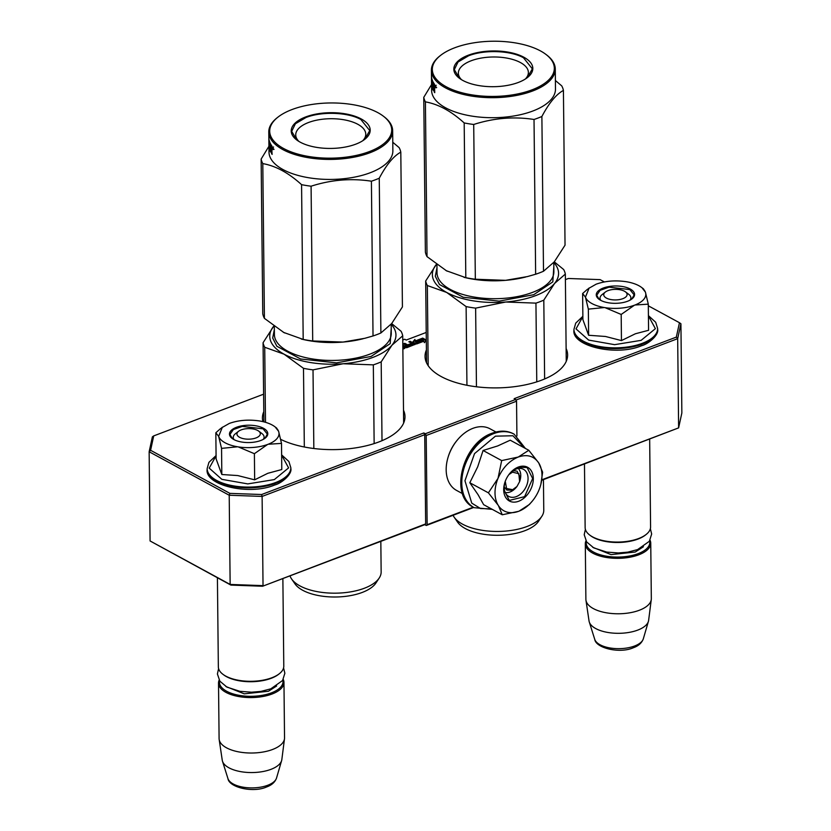 <?xml version="1.0" encoding="UTF-8"?>
<svg xmlns="http://www.w3.org/2000/svg" width="831" height="831" viewBox="0 0 831 831"><rect width="100%" height="100%" fill="white"/><g stroke="black" fill="none" stroke-linecap="round" stroke-linejoin="round"><path stroke-width="1.25" d="M403.502 410.213A71.289 32.253 179.4 0 1 404.998 416.622A71.289 32.253 179.4 0 1 378.936 441.926A71.289 32.253 179.4 0 1 280.722 439.381M566.119 348.48A71.289 32.253 179.4 0 1 567.615 354.889A71.289 32.253 179.4 0 1 541.552 380.193A71.289 32.253 179.4 0 1 466.004 385.085A71.289 32.253 179.4 0 1 425.046 356.385A71.289 32.253 179.4 0 1 426.407 349.944M515.947 400.064L677.681 338.664L680.921 323.758L681.856 412.965L678.615 427.882L541.76 480.266M473.743 507.45L426.261 525.483L424.776 524.673L262.606 586.239L230.873 585.086L150.079 540.96L230.145 584.442L229.211 495.234L262.108 496.429L261.651 494.518L423.82 432.961L425.295 433.761L515.646 399.472L514.16 398.662L676.33 337.106L679.457 322.719L648.315 305.808M676.33 337.106L677.681 338.664L678.615 427.882L541.843 479.799M515.646 399.472L516.55 401.207L516.913 435.974M473.275 507.201L427.134 524.714L426.199 435.496L425.295 433.761M426.261 525.483L427.134 524.714M423.82 432.961L424.724 434.696L425.659 523.904L424.776 524.673M425.659 523.904L262.606 586.239M424.724 434.696L262.108 496.429L263.032 585.637L230.145 584.442L230.873 585.086M426.22 332.452L406.224 340.045L404.739 339.245L402.765 339.993M262.887 421.629A71.289 32.253 179.4 0 1 262.419 418.118A71.289 32.253 179.4 0 1 263.791 411.677M402.827 346.143L406.785 347.69L415.396 344.242L410.161 341.261L408.831 341.77L411.677 343.317L408.208 344.636L412.207 343.608L413.09 344.283L409.268 345.738L404.79 343.307L403.45 343.816L406.297 345.353L404.531 346.028L402.817 345.104M402.858 349.176L404.853 348.241L402.838 347.015M426.303 340.056L422.719 338.113L423.322 339.744L416.331 342.403L416.861 343.868L423.852 341.209L424.392 342.684L426.303 340.378M415.417 340.887L414.898 339.453L412.83 341.946L416.57 343.972L415.978 342.341L422.969 339.692L422.428 338.217L415.417 340.887L415.427 341.718L414.908 340.284L413.319 342.206M604.366 281.938L600.127 279.632L568.394 278.489L565.402 279.621M263.604 394.185L153.714 435.901L150.588 450.288L229.907 493.375L261.651 494.518M426.199 435.496L516.55 401.207M153.714 435.901L152.385 436.846L149.144 451.752L150.079 540.96M150.588 450.288L149.144 451.752L229.211 495.234L229.907 493.375M680.921 323.758L679.457 322.719M404.531 346.028L404.541 346.859L402.827 345.935M405.061 346.662L404.541 346.859M404.79 343.307L404.354 344.304M409.268 345.738L409.278 346.569L404.801 344.138M413.132 344.263L413.1 345.114L409.278 346.569M410.161 341.261L409.735 342.258M414.846 344.626L410.171 342.092M404.302 348.636L402.848 347.846M423.322 339.744L423.322 340.575L416.601 343.13M426.012 340.731L423.104 339.141M414.898 339.453L414.908 340.284M422.428 338.217L422.439 339.058L415.427 341.718M422.709 339.786L422.439 339.058M415.978 342.341L416.206 343.774M407.751 346.309L407.72 347.161L406.38 347.67L405.071 347.15L405.061 346.319L406.837 345.644L407.824 347.057M405.061 346.319L406.38 346.828L407.813 346.226M258.67 431.102A11.686 5.287 179.4 0 0 241.219 429.866A11.686 5.287 -0.6 0 0 238.528 431.31A11.686 5.287 -0.6 0 0 241.052 437.979A11.686 5.287 -0.6 0 0 256.041 437.916A11.686 5.287 179.4 0 0 258.67 431.102L261.921 433.543M217.41 577.774L218.345 666.846A32.721 14.802 -0.6 0 0 222.947 674.315A32.721 14.802 -0.6 0 0 271.82 677.774A32.721 14.802 179.4 0 0 279.341 673.723A32.721 14.802 179.4 0 0 283.786 666.161L282.872 578.542M222.947 674.315L223.757 674.917A31.786 14.387 -0.6 0 0 271.238 678.293A31.786 14.387 179.4 0 0 278.541 674.346L279.341 673.723M219.592 680.786A31.786 14.387 -0.6 0 0 236.243 694.737A31.786 14.387 -0.6 0 0 271.394 692.877A31.786 14.387 179.4 0 0 282.831 680.122M219.166 680.09A32.721 14.802 -0.6 0 0 218.511 683.103A32.721 14.802 -0.6 0 0 237.313 696.274A32.721 14.802 -0.6 0 0 271.997 694.041A32.721 14.802 179.4 0 0 283.963 682.417L284.534 737.866A32.721 14.802 179.4 0 1 284.482 738.79A32.721 14.802 179.4 0 1 272.578 749.479A32.721 14.802 -0.6 0 1 238.829 751.91A32.721 14.802 -0.6 0 1 219.166 739.476A32.721 14.802 -0.6 0 1 219.093 738.551L218.511 683.103M283.246 679.426A32.721 14.802 179.4 0 1 283.963 682.417M219.166 739.476L222.251 760.209A29.854 13.504 -0.6 0 0 222.479 761.196A29.854 13.504 -0.6 0 0 241.208 771.729A29.854 13.504 -0.6 0 0 270.968 769.34A29.854 13.504 179.4 0 0 281.626 760.583A29.854 13.504 179.4 0 0 281.834 759.586L284.482 738.79M625.463 291.858A11.686 5.287 179.4 0 0 608.012 290.621A11.686 5.287 -0.6 0 0 605.321 292.076A11.686 5.287 -0.6 0 0 607.845 298.734A11.686 5.287 -0.6 0 0 622.835 298.672A11.686 5.287 179.4 0 0 625.463 291.858L628.714 294.299M584.473 464.051L585.138 527.612A32.721 14.802 -0.6 0 0 589.74 535.071A32.721 14.802 -0.6 0 0 638.613 538.54A32.721 14.802 179.4 0 0 646.134 534.478A32.721 14.802 179.4 0 0 650.58 526.927L649.665 439.308M589.74 535.071L590.55 535.683A31.786 14.387 -0.6 0 0 638.031 539.049A31.786 14.387 179.4 0 0 645.334 535.112L646.134 534.478M586.385 541.542A31.786 14.387 -0.6 0 0 603.036 555.503A31.786 14.387 -0.6 0 0 638.187 553.643A31.786 14.387 179.4 0 0 649.624 540.877M585.959 540.856A32.721 14.802 -0.6 0 0 585.304 543.869A32.721 14.802 -0.6 0 0 604.106 557.04A32.721 14.802 -0.6 0 0 638.79 554.796A32.721 14.802 179.4 0 0 650.746 543.183L651.327 598.621A32.721 14.802 179.4 0 1 651.275 599.546A32.721 14.802 179.4 0 1 639.361 610.245A32.721 14.802 -0.6 0 1 605.612 612.665A32.721 14.802 -0.6 0 1 585.959 600.231A32.721 14.802 -0.6 0 1 585.886 599.307L585.304 543.869M650.039 540.181A32.721 14.802 179.4 0 1 650.746 543.183M585.959 600.231L589.044 620.965A29.854 13.504 -0.6 0 0 589.272 621.962A29.854 13.504 -0.6 0 0 608.001 632.484A29.854 13.504 -0.6 0 0 637.761 630.095A29.854 13.504 179.4 0 0 648.419 621.339A29.854 13.504 179.4 0 0 648.627 620.342L651.275 599.546M237.583 446.787L221.555 448.376L218.646 436.379A30.383 13.743 -0.6 0 0 237.583 446.787L238.268 446.901A30.383 13.743 179.4 0 0 267.613 444.46L268.184 444.242A30.383 13.743 179.4 0 0 278.665 431.569L278.551 431.237A30.383 13.743 -0.6 0 0 274.739 426.635A30.383 13.743 -0.6 0 0 272.121 424.973A30.383 13.743 -0.6 0 0 259.334 420.933C248.459 419.354 238.466 420.185 229.356 423.415L221.513 427.861M222.376 427.186L218.646 436.379L215.831 432.764L216.112 458.899L221.825 474.511L237.739 475.561L254.66 479.83L267.8 473.306L281.782 469.536L281.512 443.401L268.184 444.242M260.591 432.702A15.425 6.98 179.4 0 1 264.092 437.064A15.425 6.98 179.4 0 1 263.25 439.37M234.124 439.682A15.425 6.98 179.4 0 1 233.241 437.386A15.425 6.98 179.4 0 1 237.375 432.567M281.626 455.097L288.596 467.905L274.334 479.58L247.815 483.902L221.867 479.342L209.215 468.133L216.081 455.783M263.448 428.266A19.165 8.674 179.4 0 1 265.193 438.114A19.165 8.674 179.4 0 1 233.812 439.516A19.165 8.674 179.4 0 1 232.161 438.456A19.165 8.674 179.4 0 1 237.614 426.885A19.165 8.674 179.4 0 1 263.448 428.266M215.831 432.764L220.631 428.536M275.799 427.778L278.551 431.237M278.665 431.569L281.512 443.401M267.613 444.46L254.39 453.695L238.268 446.901M254.66 479.83L254.39 453.695M221.825 474.511L221.555 448.376M232.379 438.623L229.938 434.499L233.314 429.585L242.299 426.396L263.084 428.817L267.333 434.114L264.985 438.269M604.376 307.543L588.348 309.132L585.44 297.134A30.383 13.743 -0.6 0 0 604.376 307.543L605.061 307.657A30.383 13.743 179.4 0 0 634.406 305.226L634.977 305.008A30.383 13.743 179.4 0 0 645.458 292.325L645.334 291.993A30.383 13.743 -0.6 0 0 641.532 287.401A30.383 13.743 -0.6 0 0 638.914 285.729A30.383 13.743 -0.6 0 0 626.127 281.688C615.252 280.109 605.259 280.94 596.149 284.181L588.306 288.627M589.169 287.952L585.44 297.134L582.624 293.52L582.905 319.655L588.618 335.267L605.508 336.482L621.453 340.585L635.403 333.761L648.575 330.291L648.294 304.156L634.977 305.008M627.384 293.457A15.425 6.98 179.4 0 1 630.885 297.82A15.425 6.98 179.4 0 1 630.043 300.136M600.917 300.438A15.425 6.98 179.4 0 1 600.034 298.142A15.425 6.98 179.4 0 1 604.168 293.322M648.419 315.853L655.389 328.661L641.127 340.346L614.608 344.668L588.66 340.097L576.008 328.889L582.863 316.549M630.241 289.022A19.165 8.674 179.4 0 1 631.986 298.88A19.165 8.674 179.4 0 1 600.605 300.271A19.165 8.674 179.4 0 1 598.954 299.222A19.165 8.674 179.4 0 1 604.407 287.64A19.165 8.674 179.4 0 1 630.241 289.022M582.624 293.52L587.424 289.292M642.581 288.544L645.334 291.993M645.458 292.325L648.294 304.156M634.406 305.226L621.183 314.45L605.061 307.657M621.453 340.585L621.183 314.45M588.618 335.267L588.348 309.132M599.172 299.378L596.731 295.265L600.096 290.341L609.081 287.162L629.877 289.583L634.126 294.87L631.778 299.035M505.248 481.336L506.578 488.514L512.665 489.688L516.975 486.478L519.624 481.606L518.824 473.67L512.478 472.174L508.925 474.563M505.258 492.523A14.023 9.702 -61.5 0 0 510.037 491.994A14.023 9.702 118.5 0 0 516.196 487.413L516.975 486.478M519.624 481.606L519.977 480.453A14.023 9.702 118.5 0 0 518.315 468.487M512.987 470.689L517.111 471.167L520.289 477.461L519.604 481.648M512.083 490.197L506.848 490.061L504.209 486.862M498.153 505.196L488.399 492.835L498.018 478.334A30.383 21.035 118.5 0 0 498.153 505.196L498.444 505.653A30.383 21.035 -61.5 0 0 518.502 511.356L519.074 511.138A30.383 21.035 -61.5 0 0 532.1 501.363A30.383 21.035 -61.5 0 0 538.841 490.321L539.122 489.636A30.383 21.035 118.5 0 0 540.337 486.187A30.383 21.035 118.5 0 0 541.989 475.239A30.383 21.035 118.5 0 0 538.706 462.888L542.643 472.237L540.856 484.317M509.559 473.743A15.425 10.678 -61.5 0 1 523.488 469.307A15.425 10.678 -61.5 0 1 528.059 478.334A15.425 10.678 -61.5 0 1 521.411 493.313A15.425 10.678 -61.5 0 1 508.769 496.419A15.425 10.678 -61.5 0 1 504.199 487.392A15.425 10.678 -61.5 0 1 504.895 482.323M491.37 508.873L480.526 508.53L471.769 503.139L464.945 480.754L474.532 453.612L495.421 436.161L512.935 435.756L524.465 447.93M533.315 478.531A19.165 13.265 -61.5 0 1 518.679 501.249A19.165 13.265 -61.5 0 1 503.69 489.781A19.165 13.265 -61.5 0 1 504.729 482.873A19.165 13.265 -61.5 0 1 509.922 473.296A19.165 13.265 -61.5 0 1 525.223 466.399A19.165 13.265 -61.5 0 1 533.315 478.531M483.081 450.485L501.675 460.582L498.018 478.334C502.61 467.853 509.351 460.758 518.222 457.05L528.796 450.288L510.213 440.191L497.727 445.925L483.081 450.485L477.669 466.866L469.806 482.738L478.022 494.622L483.652 504.677L502.246 514.773L498.444 505.653M501.675 460.582L518.222 457.05C527.093 454.027 533.918 455.97 538.706 462.888L528.796 450.288M532.733 500.594L529.368 504.479L519.074 511.138M518.502 511.356L502.246 514.773M469.806 482.738L488.399 492.835M509.777 473.473L518.513 467.136L527.124 467.562L532.661 478.5L524.61 496.658L509.278 500.428L503.752 489.48L504.749 482.801M462.503 493.645L456.551 490.404A35.058 24.265 -61.5 0 1 446.174 469.879A35.058 24.265 -61.5 0 1 448.086 457.247A35.058 24.265 -61.5 0 1 457.59 439.734A35.058 24.265 -61.5 0 1 490.01 428.786L495.972 432.016M448.086 457.247L448.283 456.593A32.721 22.645 -61.5 0 1 457.154 440.253L457.59 439.734M535.943 303.128L505.747 302.017A63.114 28.555 -0.6 0 0 535.507 295.67A63.114 28.555 -0.6 0 0 554.537 283.496L543.806 300.136A70.126 31.723 179.4 0 1 539.994 301.695A70.126 31.723 179.4 0 1 535.943 303.128L536.764 381.865M425.68 281.003L436.431 264.331A63.114 28.555 -0.6 0 0 436.41 264.362A63.114 28.555 179.4 0 0 446.683 292.45L466.118 306.587A70.126 31.723 179.4 0 0 475.633 308.135L505.747 302.017A63.114 28.555 179.4 0 1 446.683 292.45L427.342 285.532A70.126 31.723 179.4 0 1 425.68 281.003L426.542 362.794M427.342 285.532L428.173 365.671M525.628 277.024L525.826 276.972A63.114 28.555 179.4 0 1 525.628 277.024A63.114 28.555 179.4 0 1 505.58 280.338L527.446 276.567L535.642 274.23A70.126 31.723 -0.6 0 0 539.683 272.797A70.126 31.723 -0.6 0 0 543.505 271.238L554.287 261.848L563.688 269.545A70.126 31.723 179.4 0 1 565.34 274.074L566.254 361.329M543.806 300.136L544.627 378.957M475.633 308.135L476.454 386.779M565.34 274.074L554.537 283.496A63.114 28.555 179.4 0 0 553.789 262.534M553.83 266.574L552.812 281.896L533.72 294.704L499.171 301.134L463.22 297.249L439.485 284.534L435.309 276.287L436.971 267.8M466.118 306.587L466.939 385.272M454.214 517.246A45.809 20.723 179.4 0 0 527.01 526.501A45.809 20.723 -0.6 0 0 541.822 516.331L538.519 521.317A42.308 19.144 179.4 0 1 524.839 530.708A42.308 19.144 179.4 0 1 457.621 522.169L454.214 517.246A45.809 20.723 179.4 0 1 453.092 515.293M541.822 516.331A45.809 20.723 -0.6 0 0 543.765 510.234L543.443 479.622M431.549 84.554L423.758 97.352A70.126 31.723 -0.6 0 0 425.41 101.87C438.29 104.124 451.212 111.146 464.186 122.936A70.126 31.723 -0.6 0 0 473.712 124.473C493.759 118.033 513.87 116.361 534.021 119.467A70.126 31.723 -0.6 0 0 538.062 118.033A70.126 31.723 -0.6 0 0 541.885 116.485L543.505 271.238M541.885 116.485C549.011 103.023 556.188 94.339 563.418 90.413A70.126 31.723 -0.6 0 0 561.756 85.894L555.388 80.514M431.549 83.235A61.941 28.025 -0.6 0 0 431.538 83.941L431.601 90.319A61.941 28.025 179.4 0 0 467.188 115.249A61.941 28.025 179.4 0 0 532.837 111.011A61.941 28.025 -0.6 0 0 555.482 89.021L555.274 69.015A61.941 28.025 -0.6 0 0 546.559 54.888L545.749 54.275A61.006 27.6 -0.6 0 0 454.63 47.814A61.006 27.6 -0.6 0 0 440.607 55.376A61.006 27.6 -0.6 0 0 453.768 90.174A61.006 27.6 -0.6 0 0 532.027 89.841A61.006 27.6 -0.6 0 0 545.749 54.275M554.287 261.848L565.038 245.176L563.418 90.413M445.769 270.387A63.114 28.555 -0.6 0 0 446.424 270.75L465.807 277.689A70.126 31.723 -0.6 0 0 475.332 279.237L505.58 280.338M446.496 270.792A63.114 28.555 -0.6 0 0 447.275 271.207M463.999 277.336L465.381 277.658A63.114 28.555 -0.6 0 0 505.466 280.348M423.758 97.352L425.379 252.105A70.126 31.723 -0.6 0 0 427.03 256.634L446.424 270.75M425.41 101.87L427.03 256.634M464.186 122.936L465.807 277.689M473.712 124.473L475.332 279.237M534.021 119.467L535.642 274.23M433.044 84.16A61.941 28.025 179.4 0 1 433.055 84.139A61.006 27.6 -0.6 0 0 433.398 85.105M433.367 83.526A61.941 28.025 179.4 0 1 433.668 82.996M440.607 55.376L439.807 55.999A61.941 28.025 -0.6 0 0 431.393 70.313L431.455 75.725A61.941 28.025 -0.6 0 0 432.712 81.209L432.733 82.757A61.941 28.025 -0.6 0 1 432.068 81.033L432.047 82.446A61.941 28.025 -0.6 0 0 432.577 83.91L432.587 85.448A61.941 28.025 -0.6 0 1 432.058 83.983L432.12 86.154A61.941 28.025 -0.6 0 0 433.034 88.398L433.024 81.864A61.941 28.025 -0.6 0 0 434.405 84.118L434.738 92.667A61.941 28.025 -0.6 0 1 434.166 91.867L433.907 87.941L434.634 87.826M434.135 88.927L434.655 88.855M431.705 85.146L431.611 85.146A61.941 28.025 -0.6 0 0 431.715 85.946L431.653 79.267A61.941 28.025 -0.6 0 0 431.808 80.067L431.954 87.068A61.941 28.025 -0.6 0 0 433.273 90.392L433.429 90.371M431.746 79.267L431.746 78.685M431.829 78.696L431.632 77.709M433.065 86.164A61.006 27.6 -0.6 0 0 433.429 87.151A61.941 28.025 -0.6 0 0 433.907 87.941M434.011 85.063L434.114 86.736A61.941 28.025 -0.6 0 1 433.408 85.593L433.387 84.056A61.941 28.025 -0.6 0 0 434.011 85.063L434.655 84.97M433.387 84.056L434.281 83.941M434.104 85.51L434.312 85.479A61.006 27.6 -0.6 0 0 434.665 86.081M434.114 86.736L434.675 86.653M434 87.93L433.99 86.549M433.959 83.983L433.959 83.464M433.491 84.035L433.491 83.817A61.006 27.6 -0.6 0 1 433.034 82.57M434.353 88.896L434.187 90.278M434.686 87.421L434.333 87.878L434.333 87.026A61.006 27.6 -0.6 0 0 434.675 87.608M436.015 87.141L435.08 86.05L435.787 87.774L436.659 87.608M435.745 85.936L435.08 86.05L435.288 85.416L436.171 85.261M433.273 90.392L433.429 87.141M431.611 85.146L431.538 78.478A61.941 28.025 -0.6 0 1 431.466 77.273L431.486 78.81A61.941 28.025 -0.6 0 0 431.497 79.194L431.549 84.326A61.941 28.025 -0.6 0 1 431.538 83.941M431.486 76.504A61.941 28.025 -0.6 0 0 431.466 77.273M431.497 78.041A61.941 28.025 -0.6 0 1 431.518 77.75L431.518 76.919M431.673 81.937A61.941 28.025 -0.6 0 0 431.58 82.726M431.663 80.399A61.941 28.025 -0.6 0 0 431.569 81.189M431.538 81.687A61.941 28.025 -0.6 0 0 431.518 82.176L431.497 80.129A61.941 28.025 -0.6 0 1 431.507 79.714M431.393 70.313A61.941 28.025 -0.6 0 0 466.98 95.243A61.941 28.025 -0.6 0 0 532.619 90.995A61.941 28.025 -0.6 0 0 555.274 69.015M518.378 82.435A39.504 17.877 179.4 0 1 459.377 78.249A39.504 17.877 179.4 0 1 468.269 55.22A39.504 17.877 179.4 0 1 518.939 55.002A39.504 17.877 179.4 0 1 527.456 77.532A39.504 17.877 179.4 0 1 518.378 82.435M461.558 79.714A35.016 15.841 -0.6 0 1 458.359 73.19A35.016 15.841 -0.6 0 1 471.156 60.767A35.016 15.841 179.4 0 1 508.26 58.367A35.016 15.841 179.4 0 1 528.381 72.463A35.016 15.841 179.4 0 1 525.317 79.049M436.005 87.359L435.984 86.829M459.647 78.446L454.297 69.648L458.006 62.024L468.57 55.791C484.348 49.486 510.691 50.442 523.499 57.786L532.359 68.838L527.249 77.698M373.327 364.861L343.13 363.749A63.114 28.555 -0.6 0 0 372.89 357.403A63.114 28.555 -0.6 0 0 391.92 345.229L381.19 361.869A70.126 31.723 179.4 0 1 377.378 363.427A70.126 31.723 179.4 0 1 373.327 364.861L374.147 443.598M263.063 342.736L273.815 326.064A63.114 28.555 -0.6 0 0 273.794 326.095A63.114 28.555 179.4 0 0 284.067 354.183L303.492 368.32A70.126 31.723 179.4 0 0 313.017 369.868L343.13 363.749A63.114 28.555 179.4 0 1 284.067 354.183L264.715 347.265A70.126 31.723 179.4 0 1 263.063 342.736L263.894 421.878M264.715 347.265L265.505 422.314M363.199 338.716A63.114 28.555 179.4 0 1 363.012 338.757A63.114 28.555 179.4 0 1 342.964 342.071L364.83 338.3L373.026 335.963A70.126 31.723 -0.6 0 0 377.066 334.529A70.126 31.723 -0.6 0 0 380.889 332.971L391.671 323.581L401.072 331.278A70.126 31.723 179.4 0 1 402.723 335.807L403.637 423.062M381.19 361.869L382.011 440.69M313.017 369.868L313.838 448.511M402.723 335.807L391.92 345.229A63.114 28.555 179.4 0 0 391.172 324.267M391.214 328.307L390.196 343.629L371.104 356.437L336.555 362.867L300.604 358.982L276.868 346.267L272.693 338.02L274.355 329.533M303.492 368.32L304.323 447.005M291.598 578.978A45.809 20.723 179.4 0 0 364.394 588.234A45.809 20.723 -0.6 0 0 379.196 578.064L375.903 583.05A42.308 19.144 179.4 0 1 362.223 592.441A42.308 19.144 179.4 0 1 295.005 583.892L291.598 578.978A45.809 20.723 179.4 0 1 290.009 575.831M379.196 578.064A45.809 20.723 -0.6 0 0 381.149 571.967L380.827 541.355M268.932 146.287L261.142 159.074A70.126 31.723 -0.6 0 0 262.793 163.603C275.674 165.857 288.596 172.879 301.57 184.659A70.126 31.723 -0.6 0 0 311.085 186.206C331.143 179.766 351.243 178.094 371.405 181.2A70.126 31.723 -0.6 0 0 375.446 179.766A70.126 31.723 -0.6 0 0 379.258 178.218L380.889 332.971M379.258 178.218C386.394 164.756 393.572 156.072 400.802 152.146A70.126 31.723 -0.6 0 0 399.14 147.627L392.772 142.246M268.932 144.968A61.941 28.025 -0.6 0 0 268.922 145.674L268.984 152.052A61.941 28.025 179.4 0 0 304.572 176.982A61.941 28.025 179.4 0 0 370.221 172.744A61.941 28.025 -0.6 0 0 392.866 150.754L392.658 130.747A61.941 28.025 -0.6 0 0 383.943 116.62L383.133 116.008A61.006 27.6 -0.6 0 0 292.013 109.547A61.006 27.6 -0.6 0 0 277.99 117.109A61.006 27.6 -0.6 0 0 291.151 151.907A61.006 27.6 -0.6 0 0 369.4 151.574A61.006 27.6 -0.6 0 0 383.133 116.008M391.671 323.581L402.422 306.909L400.802 152.146M283.153 332.12A63.114 28.555 -0.6 0 0 283.807 332.483L303.19 339.422A70.126 31.723 -0.6 0 0 312.705 340.97L342.964 342.071M283.88 332.525A63.114 28.555 -0.6 0 0 284.659 332.94M301.383 339.058L302.764 339.391A63.114 28.555 -0.6 0 0 342.839 342.081M261.142 159.074L262.762 313.838A70.126 31.723 -0.6 0 0 264.414 318.366L283.807 332.483M262.793 163.603L264.414 318.366M301.57 184.659L303.19 339.422M311.085 186.206L312.705 340.97M371.405 181.2L373.026 335.963M270.75 145.259A61.941 28.025 179.4 0 1 271.051 144.729M277.99 117.109L277.19 117.732A61.941 28.025 -0.6 0 0 268.777 132.046L268.839 137.458A61.941 28.025 -0.6 0 0 270.096 142.942L270.117 144.49A61.941 28.025 -0.6 0 1 269.452 142.766L269.431 144.179A61.941 28.025 -0.6 0 0 269.961 145.643L269.971 147.18A61.941 28.025 -0.6 0 1 269.441 145.716L269.504 147.887A61.941 28.025 -0.6 0 0 270.407 150.131L270.407 143.597A61.941 28.025 -0.6 0 0 271.789 145.851A61.006 27.6 -0.6 0 0 271.862 145.976M272.059 149.341A61.006 27.6 -0.6 0 1 271.716 148.759L272.121 154.4A61.941 28.025 -0.6 0 1 271.55 153.6L271.29 149.673L272.017 149.559M271.519 150.66L272.038 150.577M269.088 146.879L268.995 146.879A61.941 28.025 -0.6 0 0 269.099 147.669L269.026 141A61.941 28.025 -0.6 0 0 269.192 141.8L269.337 148.801A61.941 28.025 -0.6 0 0 270.657 152.115L270.813 152.104M269.13 141L269.119 140.418M269.213 140.418L269.015 139.442M270.449 147.887A61.006 27.6 -0.6 0 0 270.802 148.884M271.394 146.796L271.498 148.469A61.941 28.025 -0.6 0 1 270.792 147.326L270.771 145.789A61.941 28.025 -0.6 0 0 271.394 146.796L272.028 146.703M270.771 145.789L271.664 145.674M271.488 147.243L271.695 147.212A61.006 27.6 -0.6 0 0 272.049 147.814M271.498 148.469L272.059 148.385M271.384 149.663L271.373 148.282M271.342 145.716L271.342 145.196M270.428 145.851A61.006 27.6 -0.6 0 0 270.781 146.838M270.875 145.768L270.875 145.55A61.006 27.6 -0.6 0 1 270.418 144.303M271.737 150.629L271.571 152.011M273.399 148.874L272.464 147.783L273.17 149.507L274.043 149.341M273.129 147.669L272.464 147.783L272.672 147.149L273.555 146.994M271.789 145.851L272.059 149.154M270.657 152.115L270.802 148.874A61.941 28.025 -0.6 0 0 271.29 149.673M268.995 146.879L268.922 140.21A61.941 28.025 -0.6 0 1 268.849 139.006L268.87 140.543A61.941 28.025 -0.6 0 0 268.88 140.927L268.932 146.048A61.941 28.025 -0.6 0 1 268.922 145.674M268.87 138.226A61.941 28.025 -0.6 0 0 268.849 139.006M268.88 139.774A61.941 28.025 -0.6 0 1 268.901 139.483L268.901 138.652M269.057 143.67A61.941 28.025 -0.6 0 0 268.964 144.459M269.047 142.132A61.941 28.025 -0.6 0 0 268.953 142.922M268.922 143.42A61.941 28.025 -0.6 0 0 268.901 143.908L268.88 141.862A61.941 28.025 -0.6 0 1 268.891 141.447M268.777 132.046A61.941 28.025 -0.6 0 0 304.364 156.976A61.941 28.025 -0.6 0 0 370.003 152.727A61.941 28.025 -0.6 0 0 392.658 130.747M355.761 144.168A39.504 17.877 179.4 0 1 296.76 139.982A39.504 17.877 179.4 0 1 305.652 116.953A39.504 17.877 179.4 0 1 356.322 116.735A39.504 17.877 179.4 0 1 364.84 139.265A39.504 17.877 179.4 0 1 355.761 144.168M298.942 141.447A35.016 15.841 -0.6 0 1 295.732 134.923A35.016 15.841 -0.6 0 1 308.54 122.5A35.016 15.841 179.4 0 1 345.644 120.1A35.016 15.841 179.4 0 1 365.765 134.196A35.016 15.841 179.4 0 1 362.7 140.782M273.389 149.081L273.368 148.562M297.031 140.179L291.681 131.381L295.389 123.757L305.953 117.524C321.732 111.219 348.064 112.175 360.883 119.519L369.743 130.571L364.632 139.431M413.09 344.283L413.1 345.114M407.709 346.33L407.72 347.161M406.38 346.828L406.38 347.67M405.985 346.818L405.985 347.649M225.897 686.52L244.283 693.843L268.423 691.267L276.65 685.98M281.626 760.583L276.526 778.055A24.515 11.094 179.4 0 1 267.769 785.253A24.515 11.094 179.4 0 1 243.327 787.217A24.515 11.094 179.4 0 1 227.943 778.564L222.479 761.196M592.69 547.276L611.076 554.609L635.216 552.033L643.443 546.746M648.419 621.339L643.319 638.821A24.515 11.094 179.4 0 1 634.562 646.009A24.515 11.094 179.4 0 1 610.12 647.983A24.515 11.094 179.4 0 1 594.736 639.33L589.272 621.962M290.829 468.466A41.841 18.926 179.4 0 1 275.539 483.32A41.841 18.926 179.4 0 1 231.195 486.187A41.841 18.926 179.4 0 1 207.158 469.349C204.634 485.242 249.113 495.899 274.749 484.972C281.314 483.455 292.377 474.252 290.829 468.466L290.829 467.718A41.841 18.926 179.4 0 1 275.528 482.572A41.841 18.926 179.4 0 1 231.184 485.439A41.841 18.926 179.4 0 1 207.148 468.591L207.158 469.349M657.622 329.232A41.841 18.926 179.4 0 1 642.332 344.076A41.841 18.926 179.4 0 1 597.988 346.942A41.841 18.926 179.4 0 1 573.951 330.104C571.416 345.997 615.906 356.655 641.542 345.738C648.107 344.211 659.17 335.007 657.622 329.232L657.622 328.474A41.841 18.926 179.4 0 1 642.321 343.328A41.841 18.926 179.4 0 1 597.977 346.195A41.841 18.926 179.4 0 1 573.941 329.356L573.951 330.104M473.888 507.533A41.841 28.96 -61.5 0 1 473.628 507.388A41.841 28.96 -61.5 0 1 462.96 469.806A41.841 28.96 -61.5 0 1 493.199 433.315A41.841 28.96 -61.5 0 1 513.558 433.855A41.841 28.96 -61.5 0 1 513.828 434M493.739 433.605A41.841 28.96 -61.5 0 1 514.098 434.146L513.558 433.855C507.128 430.52 500.013 430.302 492.232 433.19C462.909 442.611 448.647 495.743 473.628 507.388L474.158 507.679A41.841 28.96 -61.5 0 1 463.49 470.097A41.841 28.96 -61.5 0 1 493.739 433.605M553.789 262.43L553.882 271.654A58.44 26.436 179.4 0 1 532.526 292.387A58.44 26.436 179.4 0 1 470.595 296.397A58.44 26.436 179.4 0 1 437.023 272.869L436.94 264.705M391.172 324.163L391.266 333.387A58.44 26.436 179.4 0 1 369.909 354.12A58.44 26.436 179.4 0 1 307.979 358.13A58.44 26.436 179.4 0 1 274.407 334.602L274.323 326.427M413.194 344.19L413.204 345.021M238.528 431.31L235.339 433.824M276.526 778.055C275.019 782.189 271.695 785.16 266.554 786.988C252.967 793.096 229.034 787.373 227.943 778.564M605.321 292.076L602.122 294.579M643.319 638.821C641.812 642.945 638.488 645.926 633.347 647.744C619.76 653.852 595.827 648.128 594.736 639.33M281.626 454.879L288.897 461.506L290.829 467.718M216.07 455.565L208.945 462.337L207.148 468.591M274.739 426.635L276.681 428.1M648.419 315.635L655.69 322.262L657.622 328.474M582.863 316.32L575.738 323.103L573.941 329.356M641.532 287.401L643.474 288.856M525.389 448.439L514.098 434.146M492.305 509.372L474.158 507.679M532.1 501.363L531.497 502.08M650.361 528.693L651.66 534.011L649.354 541.293L637.616 549.582L627.727 552.158L618.326 552.958L606.672 552.075L593.729 547.868L586.665 541.947L584.203 534.717L585.388 529.378M283.568 667.937L284.867 673.255L282.561 680.537L270.823 688.826L260.944 691.402L251.533 692.202L239.879 691.319L226.936 687.112L219.872 681.191L217.41 673.962L218.595 668.612"/></g></svg>
